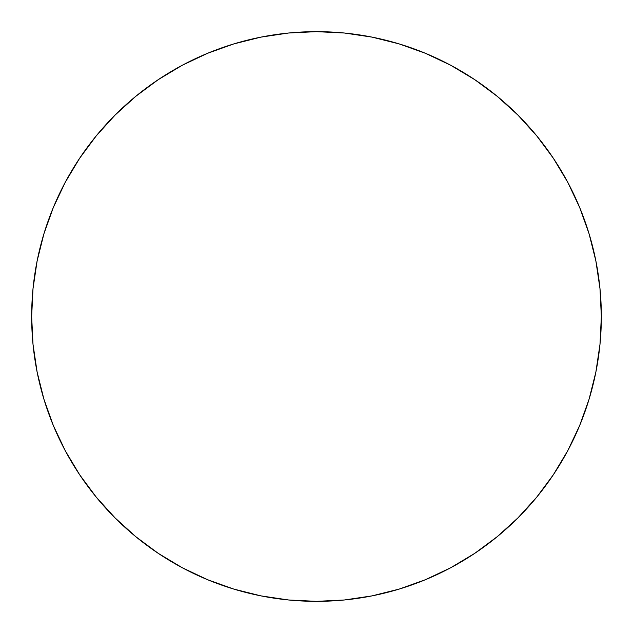 <?xml version="1.0" encoding="UTF-8"?>
<svg xmlns="http://www.w3.org/2000/svg" width="633" height="633" viewBox="0 0 633 633"><rect width="100%" height="100%" fill="white"/><g stroke="black" fill="none" stroke-linecap="round" stroke-linejoin="round"><path stroke-width="0.95" d="M31.65 316.5A284.85 284.85 0 0 1 316.5 31.65A284.85 284.85 0 0 1 601.35 316.5A284.85 284.85 0 0 1 316.5 601.35A284.85 284.85 0 0 1 31.65 316.5L33.019 344.423L37.125 372.069L43.914 399.186L53.33 425.511L65.286 450.775L79.655 474.758L96.311 497.206L115.079 517.921L135.794 536.689L158.242 553.345L182.225 567.714L207.489 579.67L233.814 589.086L260.931 595.875L288.577 599.981L316.5 601.35L344.423 599.981L372.069 595.875L399.186 589.086L425.511 579.67L450.775 567.714L474.758 553.345L497.206 536.689L517.921 517.921L536.689 497.206L553.345 474.758L567.714 450.775L579.67 425.511L589.086 399.186L595.875 372.069L599.981 344.423L601.35 316.5L599.981 288.577L595.875 260.931L589.086 233.814L579.67 207.489L567.714 182.225L553.345 158.242L536.689 135.794L517.921 115.079L497.206 96.311L474.758 79.655L450.775 65.286L425.511 53.33L399.186 43.914L372.069 37.125L344.423 33.019L316.5 31.65L288.577 33.019L260.931 37.125L233.814 43.914L207.489 53.33L182.225 65.286L158.242 79.655L135.794 96.311L115.079 115.079L96.311 135.794L79.655 158.242L65.286 182.225L53.33 207.489L43.914 233.814L37.125 260.931L33.019 288.577L31.65 316.5M589.086 233.814L579.67 207.489M474.758 79.655L450.775 65.286M233.814 43.914L207.489 53.33M79.655 158.242L65.286 182.225M43.914 399.186L53.33 425.511M158.242 553.345L182.225 567.714M399.186 589.086L425.511 579.67M553.345 474.758L567.714 450.775"/></g></svg>

